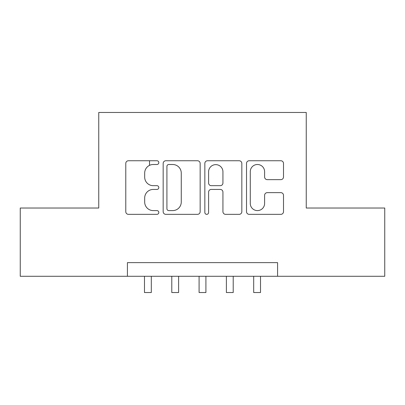 <?xml version="1.0" encoding="UTF-8"?>
<svg xmlns="http://www.w3.org/2000/svg" width="405" height="405" viewBox="0 0 405 405"><rect width="100%" height="100%" fill="white"/><g stroke="black" fill="none" stroke-linecap="round" stroke-linejoin="round"><path stroke-width="0.61" d="M158.816 162.628A1.878 1.878 0 0 0 156.938 160.75L128.466 160.75A2.678 2.678 0 0 0 125.783 163.433L125.783 211.673A2.678 2.678 0 0 0 128.466 214.351L156.938 214.351A1.878 1.878 0 0 0 158.816 212.473A1.878 1.878 0 0 0 156.938 210.6L153.257 210.6A8.576 8.576 0 0 1 144.681 202.024L144.681 198.005A8.576 8.576 0 0 1 153.257 189.429L156.938 189.429A1.878 1.878 0 0 0 158.816 187.55A1.878 1.878 0 0 0 156.938 185.677L153.257 185.677A8.576 8.576 0 0 1 144.681 177.101L144.681 173.082A8.576 8.576 0 0 1 153.257 164.501L156.938 164.501A1.878 1.878 0 0 0 158.816 162.628M280.822 179.648A2.678 2.678 0 0 0 283.505 176.965L283.505 163.433A2.678 2.678 0 0 0 280.822 160.75L249.202 160.75A2.678 2.678 0 0 0 246.518 163.433L246.518 211.673A2.678 2.678 0 0 0 249.202 214.351L280.822 214.351A2.678 2.678 0 0 0 283.505 211.673L283.505 195.321A2.678 2.678 0 0 0 280.822 192.643L267.29 192.643A2.678 2.678 0 0 0 264.607 195.321L264.607 203.431A7.168 7.168 0 0 1 257.438 210.6A7.168 7.168 0 0 1 250.27 203.431L250.27 171.674A7.168 7.168 0 0 1 257.438 164.501A7.168 7.168 0 0 1 264.607 171.674L264.607 176.965A2.678 2.678 0 0 0 267.29 179.648L280.822 179.648M127.418 276.286L20.25 276.286L20.25 208.028L98.749 208.028L98.749 112.468L306.251 112.468L306.251 208.028L384.75 208.028L384.75 276.286L277.582 276.286L277.582 262.637L127.418 262.637L127.418 276.286L277.582 276.286M200.156 163.433A2.678 2.678 0 0 0 197.473 160.75L165.853 160.75A2.678 2.678 0 0 0 163.169 163.433L163.169 211.673A2.678 2.678 0 0 0 165.853 214.351L197.473 214.351A2.678 2.678 0 0 0 200.156 211.673L200.156 163.433M207.527 160.75L239.147 160.75A2.678 2.678 0 0 1 241.831 163.433L241.831 211.673A2.678 2.678 0 0 1 239.147 214.351L225.615 214.351A2.678 2.678 0 0 1 222.937 211.673L222.937 192.107A2.678 2.678 0 0 0 220.254 189.429L211.278 189.429A2.678 2.678 0 0 0 208.595 192.107L208.595 212.473A1.878 1.878 0 0 1 206.722 214.351A1.878 1.878 0 0 1 204.844 212.473L204.844 163.433A2.678 2.678 0 0 1 207.527 160.75M168.799 164.501A1.878 1.878 0 0 0 166.921 166.379L166.921 208.722A1.878 1.878 0 0 0 168.799 210.6L172.687 210.6A8.576 8.576 0 0 0 181.263 202.024L181.263 173.082A8.576 8.576 0 0 0 172.687 164.501L168.799 164.501M222.937 171.806A7.168 7.168 0 0 0 215.764 164.638A7.168 7.168 0 0 0 208.595 171.806L208.595 182.994A2.678 2.678 0 0 0 211.278 185.677L220.254 185.677A2.678 2.678 0 0 0 222.937 182.994L222.937 171.806M149.531 165.351L149.531 160.75M144.479 276.286L144.479 292.531L151.308 292.531L151.308 276.286M171.786 276.286L171.786 292.531L178.61 292.531L178.61 276.286M199.088 276.286L199.088 292.531L205.912 292.531L205.912 276.286M226.39 276.286L226.39 292.531L233.214 292.531L233.214 276.286M253.692 276.286L253.692 292.531L260.521 292.531L260.521 276.286"/></g></svg>
